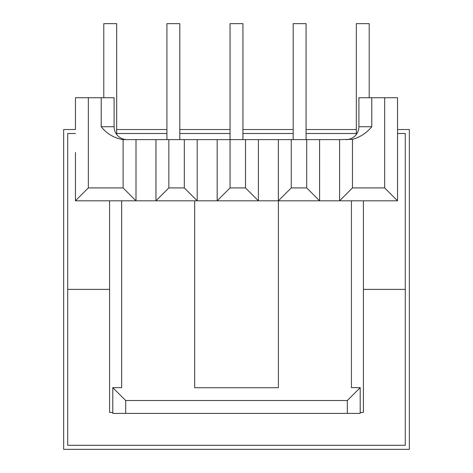 <?xml version="1.0" encoding="UTF-8"?>
<svg xmlns="http://www.w3.org/2000/svg" width="473" height="473" viewBox="0 0 473 473"><rect width="100%" height="100%" fill="white"/><g stroke="black" fill="none" stroke-linecap="round" stroke-linejoin="round"><path stroke-width="0.71" d="M346.011 139.612A12.883 12.883 0 0 0 358.895 126.723L358.895 97.734L397.551 97.734L397.551 200.812L339.573 200.812L339.573 139.612L352.456 139.358L352.456 187.929L339.573 200.812L339.573 139.612L319.6 139.612L319.6 200.812L278.366 200.812L278.366 139.612L258.4 139.612L258.4 200.812L217.166 200.812L217.166 139.612L197.2 139.612L197.2 200.812L155.966 200.812L155.966 139.612L135.999 139.612L135.999 200.812L75.438 200.812L75.438 152.495M155.966 139.612L168.849 139.612L168.849 187.929L155.966 200.812L135.999 200.812L123.11 187.929L123.11 139.606L135.999 139.612M168.849 139.612L197.2 139.612L197.2 200.812L184.31 187.929L168.849 187.929M217.166 139.612L258.4 139.612M278.366 139.612L319.6 139.612M397.551 133.492L405.278 133.492L405.278 289.393L363.406 289.393L363.406 200.812L351.439 200.812L351.439 387.635L360.195 387.635L360.195 413.402L112.793 413.402L112.793 387.635L112.793 412.438L109.582 412.438L109.582 289.393L67.71 289.393L67.71 445.294L405.278 445.294L405.278 289.393L363.406 289.393L363.406 412.438L360.195 412.438M371.784 97.734L371.784 126.723C366.587 132.996 360.142 137.205 352.456 139.358M123.11 139.606C114.295 138.211 106.999 133.918 101.21 126.723L101.21 97.734L114.094 97.734L114.094 126.723A12.883 12.883 0 0 0 126.977 139.612M75.438 97.734L75.438 129.525L75.438 97.734L101.21 97.734M121.65 387.635L121.65 200.812L121.65 387.635L112.793 387.635L125.676 400.519L125.676 413.402M397.551 200.812L384.667 187.929L352.456 187.929M88.327 97.734L88.327 187.929L75.438 200.812M360.195 387.635L347.312 400.519L347.312 413.402M339.573 200.812L319.6 200.812L306.717 187.929L291.256 187.929L278.366 200.812L258.4 200.812L245.517 187.929L230.055 187.929L217.166 200.812L197.2 200.812M103.788 97.734L103.788 23.65L116.671 23.65L116.671 134.456M166.922 139.612L166.922 23.65L179.805 23.65L179.805 139.612M230.055 187.929L230.055 23.65L242.939 23.65L242.939 139.612M293.189 139.612L293.189 23.65L306.072 23.65L306.072 139.612M356.323 134.456L356.323 23.65L369.206 23.65L369.206 97.734M278.396 200.812L278.396 387.736L194.699 387.736L194.699 200.812M109.582 200.812L109.582 289.393L67.71 289.393L67.71 133.492L75.438 133.492M116.671 133.492L166.922 133.492M179.805 133.492L230.055 133.492M242.939 133.492L293.189 133.492M306.072 133.492L356.323 133.492M397.551 129.525L409.346 129.525L409.346 449.35L63.654 449.35L63.654 129.525L75.438 129.525M116.671 129.525L166.922 129.525M179.805 129.525L230.055 129.525M242.939 129.525L293.189 129.525M306.072 129.525L356.323 129.525M405.278 133.581L405.278 445.294M347.312 400.519L125.676 400.519M291.256 139.612L291.256 187.929M306.717 187.929L306.717 139.612M245.517 187.929L245.517 139.612M384.667 187.929L384.667 97.734M123.11 187.929L88.327 187.929M184.31 187.929L184.31 139.612M358.895 126.723L371.784 126.723M101.21 126.723L114.094 126.723"/></g></svg>
